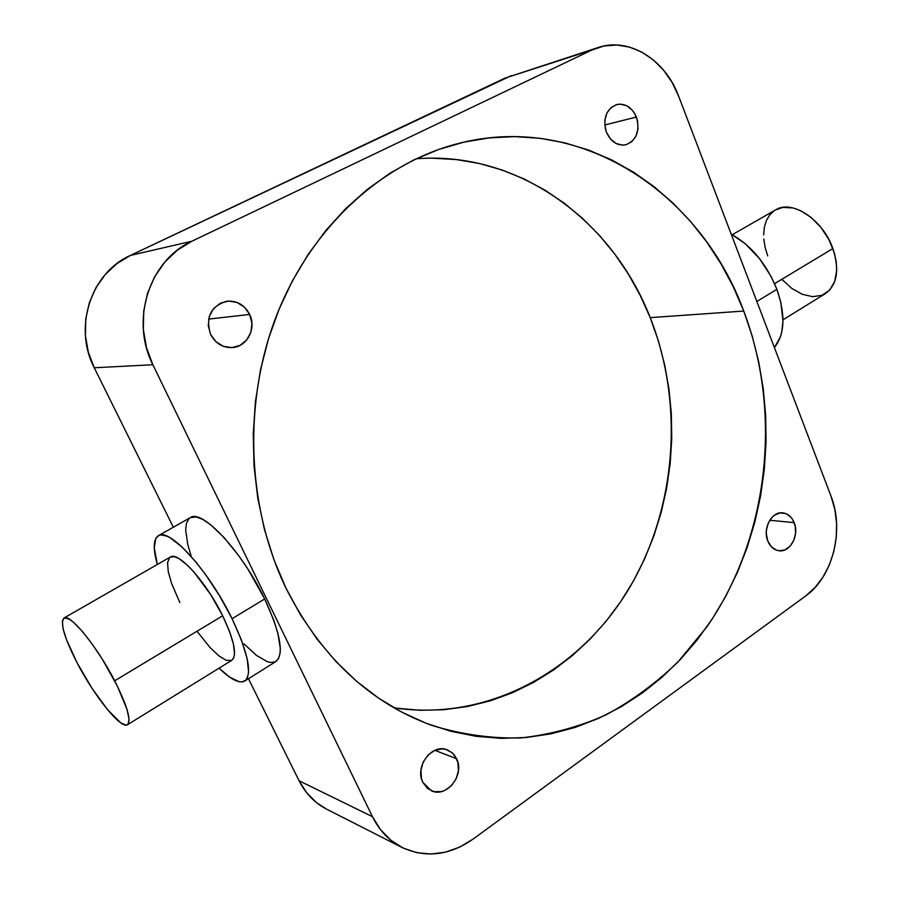 <?xml version="1.0" encoding="UTF-8"?>
<svg xmlns="http://www.w3.org/2000/svg" width="899" height="899" viewBox="0 0 899 899"><rect width="100%" height="100%" fill="white"/><g stroke="black" fill="none" stroke-linecap="round" stroke-linejoin="round"><path stroke-width="1.35" d="M782.984 319.819L824.956 293.894C837.081 285.376 839.722 270.273 832.89 248.573L774.567 283.668L832.89 248.573C823.046 219.817 792.311 199.432 775.882 209.703L732.292 234.706M756.834 301.457L776.893 289.343C766.532 263.89 751.294 245.472 731.179 234.1L745.237 243.696L759.408 258.474L771.072 276.431L776.893 289.343L756.834 301.457M170.158 557.122L174.53 556.672L179.126 558.684L187.61 565.392L194.038 572.124L210.815 594.79L222.682 615.793C206.523 582.417 178.452 551.233 170.507 556.931L64.076 617.973C70.055 613.354 97.227 646.684 114.667 680.79L222.682 615.793L229.346 630.929L233.414 643.976L234.549 653.775L233.661 658.102L231.515 660.473L226.166 660.304L218.749 655.787L209.917 647.404L197.229 631.536M127.647 724.65L231.605 660.428C237.403 655.618 234.425 640.74 222.682 615.793L114.667 680.79C127.422 706.232 131.636 720.919 127.31 724.852C120.781 729.123 94.159 695.86 77.202 663.035C64.189 637.526 59.817 622.501 64.076 617.973M243.921 643.83L256.462 655.393L267.194 661.653L270.206 662.439L275.184 661.922L278.578 658.619L280.218 652.573L280.331 648.572L277.836 633.098L273.847 620.377L264.699 598.97C242.393 551.997 202.387 509.025 190.554 517.509L158.527 535.59C169.574 527.533 209.242 571.404 232.077 618.692L264.699 598.97L248.023 569.314L238.561 555.47L224.109 537.613L210.591 524.69L202.713 519.375L196.106 516.903L190.071 517.779M245.135 680.813L275.622 661.698C284.354 654.73 280.713 633.817 264.699 598.97L232.077 618.692C248.495 653.753 252.641 674.598 244.494 681.217C239.01 683.645 230.537 679.296 219.064 668.171L229.695 677.161L239.336 681.768L241.898 681.948L245.865 680.195L247.236 678.262L248.607 672.328L247.158 658.641L241.505 640.212L232.077 618.692L219.727 596.127L205.669 574.719L196.016 562.145L182.171 547.12L170.214 537.827L166.832 536.13L161.179 534.927L158.943 535.399L155.752 538.445L154.268 547.839L157.325 564.482C152.852 548.491 153.257 538.861 158.527 535.59M794.188 522.645C799.582 535.152 790.154 552.683 778.939 550.75C773.938 549.952 770.229 546.738 767.825 541.074L766.319 533.972L766.409 530.219L768.263 523.061L772.072 517.24L774.533 515.127L780.096 512.902L785.782 513.565L790.727 516.981L792.682 519.588L795.199 526.05L795.57 533.377L793.75 540.479L790.007 546.277L784.894 549.896L779.175 550.772L776.354 550.121L771.353 546.749L767.825 541.074C762.408 528.657 771.668 511.216 782.703 512.846C787.906 513.531 791.738 516.801 794.188 522.645L769.746 520.251L794.188 522.645M456.591 758.7C465.064 774.736 446.668 798.334 431.318 790.76L422.822 782.321L421.474 778.545L420.923 770.229L423.272 761.936L428.138 754.969L434.768 750.384L442.128 748.878L445.735 749.361L452.107 752.699L454.636 755.407L457.906 762.431L458.434 770.657L456.141 778.849L451.365 785.782L444.814 790.412L441.173 791.626L433.846 791.592L427.396 788.333L422.822 782.321C414.338 766.442 432.25 743.068 447.399 749.89L452.759 753.295L456.591 758.7L434.858 750.35L456.591 758.7M249.652 314.436C256.743 328.472 246.967 347.059 232.088 347.587C222.536 347.778 215.367 343.373 210.568 334.383L208.242 325.517L209.276 316.459L213.524 308.627L220.311 303.221L228.571 301.064L237.044 302.457L244.438 307.155L249.652 314.436L251.922 323.202L250.911 332.136L246.764 339.901L240.089 345.34L231.897 347.61L223.402 346.34L215.906 341.699L210.568 334.383C205.377 317.235 210.759 306.177 226.75 301.221C236.954 300.48 244.595 304.885 249.652 314.436L208.613 319.089L249.652 314.436M636.413 117.05C640.2 131.085 636.649 140.334 625.738 144.818C617.31 146.009 610.893 141.84 606.465 132.333L605.285 128.456L604.825 120.399L606.915 113.004L611.241 107.397L617.119 104.441L620.355 104.115L626.828 105.812L632.458 110.363L634.694 113.499L637.571 120.893L638.02 128.849L635.964 136.176L631.727 141.772L625.918 144.784L622.692 145.155L616.208 143.559L610.5 139.053L606.465 132.333C602.645 118.533 606.027 109.285 616.624 104.565C625.333 103.115 631.918 107.284 636.413 117.05L604.769 124.983L636.413 117.05M393.976 707.805C486.584 721.762 576.956 672.373 626.659 592.475C676.183 512.115 685.094 405.943 650.224 317.65L743.754 311.054C782.681 413.686 768.623 537.917 706.85 626.906L677.734 662.226C655.865 683.262 631.851 700.872 605.69 715.042C578.54 726.999 550.222 734.629 520.746 737.944C490.944 738.607 461.311 734.427 431.857 725.403C369.523 702.613 320.898 656.843 285.949 588.103L273.88 559.549L264.452 529.489L257.799 498.282L254.046 466.311L253.248 433.97L255.417 401.662L260.519 369.792L268.486 338.754L279.196 308.941L292.501 280.702L308.2 254.35L326.067 230.189L345.857 208.467L367.309 189.386L390.132 173.114L414.046 159.775L438.768 149.436L463.996 142.132L489.461 137.873L514.913 136.614L540.074 138.3L564.718 142.817L588.631 150.054L611.612 159.887L633.469 172.136L654.056 186.666L673.205 203.275L690.814 221.783L706.76 242.011L720.953 263.767L733.303 286.848L743.754 311.054L752.249 336.204L758.756 362.083L763.229 388.503L765.656 415.282L766.027 442.196L764.341 469.087L760.621 495.731L754.879 521.948L747.136 547.536L737.45 572.315L725.864 596.082L712.435 618.658L697.253 639.83L680.408 659.428L661.99 677.262L642.122 693.14L620.939 706.906L598.599 718.368L575.27 727.381L551.132 733.809L526.387 737.495L501.26 738.36L475.987 736.303L450.826 731.269L426.025 723.223L401.864 712.177L378.636 698.163L356.611 681.285L336.057 661.642L317.268 639.414L300.491 614.815L285.949 588.103C246.528 506.216 242.91 400.842 277.162 313.987C311.683 227.166 380.637 164.427 455.242 144.312C578.518 110.408 700.141 191.903 743.754 311.054L650.224 317.65L658.394 340.856L664.653 364.769L668.98 389.188L671.351 413.933L671.744 438.836L670.171 463.682L666.631 488.314L661.158 512.531L653.787 536.164L644.538 559.009L633.48 580.923L620.67 601.689L606.184 621.142L590.115 639.11L572.573 655.427L553.672 669.912L533.534 682.42L512.318 692.781L490.18 700.872L467.311 706.558L443.892 709.727L420.148 710.289L396.302 708.165M179.822 602.544L171.664 583.665L168.259 571.663L167.551 562.662L169.675 557.481M511.475 75.583L130.389 255.44L116.859 263.665L105.183 274.6L95.856 287.837L89.293 302.851L85.765 319.021L85.427 335.687L88.304 352.161L94.26 367.77L173.338 527.23L94.26 367.77L152.875 364.747L372.467 816.685L299.052 780.737L248.472 678.723L299.052 780.737L306.671 792.738L316.403 802.549L326.809 809.257M189.06 518.554L186.486 523.049L185.677 530.005L187.722 544.345L191.139 555.953M432.385 158.19L456.175 159.55L479.504 163.528L502.181 170.023L524.005 178.901L544.794 190.037L564.403 203.286L582.676 218.479L599.498 235.459L614.747 254.046L628.334 274.06L640.178 295.322L650.224 317.65C612.612 220.772 518.925 150.594 416.068 158.797M191.993 241.179L177.384 250.169L164.764 262.16L154.673 276.701L147.56 293.209L143.728 311.02L143.357 329.394L146.447 347.553L152.875 364.747L372.467 816.685L380.569 829.71L390.941 840.295L403.145 848.038L416.664 852.657L430.958 854.039L445.454 852.162L459.603 847.15L472.874 839.239L805.65 595.981L815 587.575L822.99 577.113L829.316 564.999L833.789 551.66L836.239 537.613L836.598 523.342L834.834 509.362L831.013 496.181L678.666 96.249L672.115 82.461L663.608 70.212L653.416 59.986L641.92 52.164L629.525 47.096L616.692 44.995L603.914 46.006L591.688 50.108L191.993 241.179L130.389 255.44C90.956 272.813 73.055 327.371 94.26 367.77L152.875 364.747C129.962 320.213 149.425 260.081 191.993 241.179L130.389 255.44L504.968 78.134L591.688 50.108L191.993 241.179M598.251 47.49L504.968 78.134L598.251 47.49C629.176 36.881 665.395 59.772 678.666 96.249L831.013 496.181C844.554 530.073 832.867 576.832 805.65 595.981L472.874 839.239C449.376 855.545 425.733 858.275 401.92 847.431C389.2 840.857 379.378 830.609 372.467 816.685L299.052 780.737C305.548 793.547 314.774 803.032 326.708 809.212L401.92 847.431M77.202 663.035L91.968 688.218L107.61 709.738L120.702 722.807L126.017 725.133L128.164 724.133L129.029 718.807L126.939 709.232L117.353 686.094L102.272 659.136L92.159 644.044L82.405 631.503L73.909 622.636L69.324 619.153L64.47 617.815L62.357 621.108L63.065 628.626L66.481 639.627L77.202 663.035M774.421 347.61C784.849 334.214 785.67 314.785 776.893 289.343L780.849 302.345L782.973 320.853L781.827 331.787L780.489 336.653L774.421 347.61M767.724 255.945L765.116 247.382L763.802 238.954M763.644 234.897L764.341 227.267L766.375 220.525L769.701 214.94L774.196 210.737M775.196 210.096L782.804 207.399L793.008 207.939L800.245 210.49L811.067 217.378L820.956 227.425L828.968 239.696L834.362 253.069L836.261 261.991L836.699 270.475L834.654 281.668L829.597 290.175L822.012 295.299L812.629 296.681L802.268 294.299L791.783 288.399L782.04 279.522"/></g></svg>
